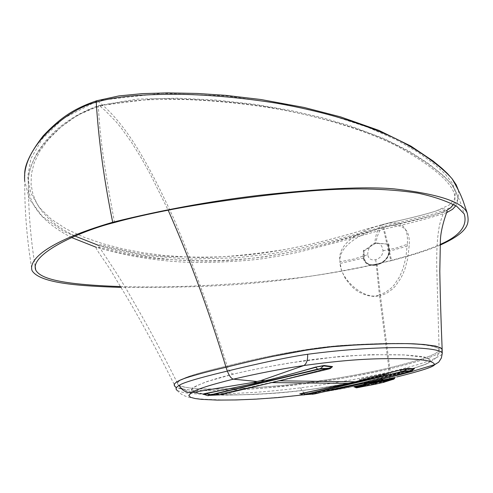 <?xml version="1.0" encoding="UTF-8"?>
<svg xmlns="http://www.w3.org/2000/svg" width="493" height="493" viewBox="0 0 493 493"><rect width="100%" height="100%" fill="white"/><g stroke="black" fill="none" stroke-linecap="round" stroke-linejoin="round"><path stroke-width="0.37" stroke-dasharray="2.46 1.85" d="M367.723 254.69C367.914 248.608 370.28 244.707 374.822 242.987C379.425 242.309 382.155 244.892 383.006 250.721C382.679 255.22 380.257 258.209 375.734 259.694C371.186 260.55 368.517 258.88 367.723 254.69L354.128 258.948L339.979 261.783C339.751 280.794 367.002 301.488 379.382 294.826L388.848 367.975C413.726 361.856 438.696 354.794 439.115 349.74C438.172 346.844 428.614 344.847 410.447 343.738C392.896 343.011 372.197 343.553 340.817 345.494C298.123 349.001 255.787 358.922 227.119 365.985C198.291 372.979 172.538 379.622 178.472 385.206C186.299 388.533 201.81 389.79 224.999 388.971C250.173 388.225 274.268 386.518 297.291 383.837C332.609 379.45 363.131 374.162 388.848 367.975C365.301 373.54 338.74 378.334 309.173 382.371C295.831 384.281 275.686 386.185 248.731 388.077C228.783 388.946 211.873 389.199 198.001 388.829C187.494 387.942 180.986 386.734 178.472 385.206C172.156 379.789 198.839 372.8 227.107 365.985C211.7 315.329 193.841 266.023 173.548 218.079C152.09 171.632 128.02 124.254 97.454 100.886L63.4 118.412L42.207 138.897L30.868 158.703L27.688 176.907L30.886 193.127L39.064 207.208L51.198 219.145L66.382 229.054L83.785 237.151L102.686 243.659L122.486 248.805L142.797 252.73L163.639 255.429L185.078 256.902C238.076 258.474 287.776 253.075 367.414 228.826L382.513 224.58L381.477 225.27C370.471 227.15 336.208 239.789 339.979 261.783M383.006 250.721L395.762 248.152L407.292 244.312C409.165 220.488 394.979 220.642 381.477 225.27C377.915 228.204 375.697 234.113 374.822 242.987M375.734 259.694L379.382 294.826L385.224 292.522L391.128 288.195L393.999 285.145L399.256 277.239L401.475 272.518L403.342 267.496L405.899 257.389L407.292 244.312M96.899 100.689L162.228 93.276L226.577 95.944L283.216 103.955L330.31 114.937L367.815 127.262L396.514 139.907L417.91 152.208L433.735 163.688L445.253 174.078L452.488 183.365L455.501 191.58L454.706 198.691L449.437 204.897L436.108 210.986C426.291 214.159 410.866 218.072 389.84 222.713L382.513 224.58L383.622 226.46L337.298 239.432L297.741 248.953L272.537 253.587L237.121 257.765L189.139 259.158L142.927 255.251L97.398 245.132L63.917 231.605L42.225 216.298L29.457 199.209L24.699 180.919C24.57 210.967 27.035 240.898 32.094 270.706M458.385 190.212C460.604 207.448 445.9 209.272 432.534 214.159L383.622 226.46L391.615 260.6C267.878 288.997 192.159 287.105 121.075 287.401M440.058 245.163C428.54 250.062 412.394 255.208 391.615 260.6M120.575 286.562C164.699 287.758 199.499 286.322 249.409 282.662C276.665 280.326 297.359 278.126 311.477 276.055C341.914 271.612 368.345 266.417 390.77 260.483C410.755 255.411 427.197 250.068 440.095 244.466M446.806 212.575C429.009 218.381 407.896 223.939 383.462 229.245C362.756 235.555 334.427 243.203 298.487 252.169C287.456 254.641 274.354 256.976 259.176 259.176C240.14 261.358 218.633 262.473 194.655 262.535C161.285 261.715 128.55 256.656 96.431 247.369M71.639 237.571C43.285 222.762 28.871 205.452 28.403 185.639C24.866 150.168 71.91 112.687 98.36 106.79C114.456 101.952 139.353 98.828 181.467 99.438C211.737 100.27 243.622 103.431 277.128 108.922C310.923 115.072 341.797 123.244 369.738 133.449C404.457 146.31 438.579 168.6 451.896 184.696L451.896 184.696C457.923 193.293 459.217 200.318 455.791 205.778M114.53 222.516C101.866 155.012 99.826 131.871 98.36 106.79L98.736 105.557L99.389 105.687L77.469 115.263L60.966 127.052L48.554 139.272L39.73 151.339L34.14 162.986L31.379 174.054L31.077 184.437L32.889 194.088L36.544 202.974L41.819 211.09L48.499 218.43L56.393 225.018L65.292 230.89L75.035 236.085M98.625 245.415C121.451 252.644 145.447 257.328 170.627 259.472L170.627 259.472C231.464 264.741 288.824 257.247 382.513 227.686L383.462 229.245L390.77 260.483M453.326 204.392C460.9 190.914 442.313 171.564 397.561 146.353C369.337 132.142 325.491 116.761 262.399 106.069C229.214 101.268 193.41 98.773 154.975 98.588L99.389 105.687L105.12 110.481L116.095 121.783L121.364 128.198L131.52 142.348L141.232 157.963L150.55 174.707L168.15 210.154M442.159 349.482L442.166 349.66C441.746 354.874 415.993 362.398 389.889 368.801C374.976 372.24 358.029 375.598 339.067 378.87L301.975 384.176L262.726 388.225C228.549 390.758 183.291 392.508 175.354 386.765L174.251 384.54C159.19 354.405 144.166 326.569 129.172 301.026L110.278 269.708C104.855 260.945 95.759 249.156 96.141 247.745C96.08 246.599 102.433 247.85 115.196 251.504C125.82 254.283 149.878 258.905 170.627 259.472C200.497 261.857 231.192 261.031 262.714 257.001C286.821 253.39 311.681 247.973 337.292 240.744L382.531 227.68L432.872 215.552L446.381 210.702C439.115 214.295 417.824 219.952 382.513 227.686L382.272 227.877C371.05 229.756 336.454 243.012 340.139 263.453L341.692 270.977L345.599 279.038L351.829 286.636L355.502 289.773L359.311 292.294L366.946 295.504L374.095 296.49L380.417 295.726L389.889 368.801C362.996 375.191 331.623 380.571 295.769 384.934C268.907 388.373 223.828 390.937 205.47 390.61C192.239 390.795 182.207 389.519 175.366 386.783M375.882 243.32L388.318 244.146L389.18 250.148L388.694 250.395C390.123 264.63 364.352 271.224 364.265 256.73L363.618 256.779L363.729 257.968C365.177 263.798 369.621 266.103 377.065 264.889C369.633 266.103 365.19 263.804 363.735 257.993L363.945 250.493C366.274 250.968 372.942 243.308 375.882 243.32L375.882 243.16C377.096 235.568 379.228 230.471 382.272 227.877C395.669 223.23 410.928 223.354 409.184 245.557L407.773 258.437L405.08 268.556L403.108 273.609L400.791 278.305L395.423 286.063L392.477 289.083L386.413 293.403L380.417 295.726L377.071 265.074C384.848 262.288 389.026 257.654 389.612 251.171L389.193 251.368L389.18 250.148L389.193 251.399C388.447 257.814 384.404 262.313 377.065 264.889C384.417 262.307 388.459 257.796 389.193 251.368M364.265 256.73L363.945 250.407L375.882 243.16L388.318 244.06L388.694 250.395M389.18 250.148L389.599 249.902C389.051 244.707 388.62 242.759 388.318 244.06M389.599 249.902L389.612 251.171L409.184 245.557M363.945 250.407C363.495 249.433 363.199 251.559 363.051 256.785L363.156 258.03C364.524 263.977 369.165 266.325 377.071 265.074L377.065 264.889M358.177 381.416L387.424 375.062C400.15 372.079 411.328 369.054 420.96 365.991C426.1 364.228 429.403 362.497 430.882 360.784L426.316 357.567L403.822 354.892C379.499 354.393 357.191 355.022 336.892 356.772L290.174 362.873C266.793 366.829 247.893 370.576 233.479 374.107L206.992 381.551C195.912 385.748 190.575 388.885 190.982 390.961C197.231 393.95 209.543 395.312 227.926 395.059C260.027 394.314 288.947 394.264 350.461 382.938M233.479 374.107C231.174 373.793 229.048 371.081 227.107 365.985C251.874 359.853 290.081 350.924 327.623 346.733C342.758 345.125 362.577 344.034 387.079 343.461C403.206 343.381 416.825 343.991 427.936 345.285C434.925 346.647 438.647 348.132 439.115 349.734C438.69 354.781 413.824 361.837 388.841 367.975L388.78 373.102L388.188 374.563L387.424 375.062C371.303 378.84 352.902 382.568 332.227 386.241C302.844 390.918 287.622 392.397 260.008 394.141C246.13 394.955 227.963 395.029 205.513 394.351L191.339 391.337L192.781 387.714C201.674 383.03 215.244 378.488 233.485 374.107C251.35 369.725 275.242 365.208 305.167 360.562C322.256 358.06 344.256 356.094 371.167 354.658L405.055 354.96L419.759 356.291C431.831 357.906 433.785 360.568 425.632 364.278C416.092 367.729 403.354 371.321 387.43 375.062M377.355 380.923C386.247 378.519 384.324 378.649 371.586 381.305L371.58 381.305C362.756 383.696 364.678 383.572 377.342 380.923L377.355 380.923M175.354 386.765L177.166 390.425C184.536 393.95 197.656 394.573 226.293 393.815L254.203 392.422C267.798 391.399 277.497 390.635 300.601 387.812C334.149 383.357 364.037 378.02 390.265 371.802C418.113 365.288 435.337 359.483 441.944 354.399L441.352 358.047C440.304 361.295 436.706 364.272 430.549 366.965L423.727 369.485C423.869 369.547 410.213 373.651 396.68 376.985L396.705 376.979C417.46 372.104 430.069 368 434.536 364.66M271.039 356.698L226.004 367.26C217.413 369.436 196.448 374.267 186.249 377.823L177.412 381.588M300.601 387.812C302.178 391.652 304.637 393.765 307.977 394.16L322.385 392.12L309.037 394.11C326.021 391.652 341.594 388.959 355.767 386.013C337.255 389.704 321.683 392.403 309.031 394.11L303.244 394.881M309.216 393.377L299.719 393.852L309.216 393.377L315.649 392.471L359.249 383.486M203.603 394.375L216.926 394.24L222.867 393.414L271.772 382.593M315.649 392.471L309.974 393.439L312.58 394.277M314.75 393.907L303.392 394.893L314.768 393.901L337.403 388.404L314.941 393.667L315.298 392.748L337.403 388.404L365.43 382.032M303.25 394.875L300.496 393.907L309.974 393.439L315.545 392.496L358.953 383.486L410.515 371.26L410.805 370.311L413.756 369.214L358.935 383.499L385.384 377.348L410.934 370.083C390.918 375.703 375.795 379.653 365.56 381.933L365.831 381.939M177.166 390.425C183.92 398.455 194.834 399.047 220.846 399.885C243.77 400.273 272.808 398.362 307.977 394.16L322.564 392.021L355.755 386.019L389.217 378.772L355.755 386.019L384.719 380.035M392.748 378.482L385.384 380.732L374.236 383.326L358.399 386.389M363.988 384.072L364.925 384.232M366.102 384.522L365.03 384.047L366.478 384.38L366.009 384.127L365.424 384.565M361.443 386.882L361.585 386.247L364.339 385.674L364.66 385.138L361.837 385.729L361.585 386.247L355.163 387.264M364.339 385.674L365.701 385.52L364.339 385.674M354.849 387.042L373.411 383.455L373.608 383.868L374.76 383.788L365.603 385.415L364.654 385.138M373.411 383.455L374.021 383.443L373.411 383.455M374.236 383.326L375.986 383.899L364.241 386.229L366.2 385.822L365.701 385.52M385.384 380.732L384.676 381.44L375.475 383.56L374.021 383.443L385.039 380.966L384.411 381.847M384.127 381.927L384.386 381.49L383.394 381.656L383.727 381.212L383.234 381.792L384.226 380.947L383.708 381.52L391.528 378.815M394.634 378.223L387.584 380.417L387.775 380.054L384.226 380.947L383.006 382.229M394.221 378.877L391.263 379.727L391.46 378.834L392.835 378.464M331.968 367.143L279.143 380.83M413.898 369.109L410.934 370.083M442.258 353.524L441.944 354.399M389.217 378.772L390.105 377.361L390.413 375.272L389.914 368.795C416.788 362.256 442.03 354.633 442.184 349.654M222.047 394.462L207.892 395.676L204.157 394.394L217.616 394.289L219.151 394.825L207.528 395.596M203.646 394.369L217.616 394.289L222.522 393.654L278.674 380.947M216.926 394.24L222.731 393.445L222.244 394.246L244.553 389.088M222.867 393.414L303.522 375.007M329.626 367.883L271.409 382.617L329.028 368.918M35.089 266.047C30.763 239.327 28.532 212.526 28.403 185.639C26.308 162.45 47.149 123.965 98.736 105.557L137.054 99.136L177.246 98.206L215.983 100.061L254.228 104.276L290.58 110.457L322.595 117.815L350.209 125.869L383.825 138.558L409.135 151.166L427.862 163.146L443.7 175.872L451.896 184.696C461.38 202.617 460.598 203.449 464.209 213.907M363.729 257.968L340.139 263.453M363.051 256.785L363.618 256.779M378.254 376.369C396.273 372.184 386.567 372.69 368.684 376.929C350.505 381.169 360.858 380.497 378.254 376.369M377.989 376.886C368.949 378.944 363.045 380.035 360.278 380.152C359.545 379.924 362.509 379.012 369.177 377.41C380.282 374.914 386.253 373.879 387.091 374.298L377.989 376.886M371.081 380.83C379.327 378.975 383.77 378.199 384.404 378.488L377.632 380.399L364.438 382.851C363.908 382.685 366.12 382.013 371.081 380.83M358.855 383.572L337.212 388.644M412.025 370.816L410.355 371.5M387.184 380.898L383.32 382.143L383.628 381.662M387.017 380.972L388.361 380.59L387.584 380.417M383.295 381.804L383.129 382.075L383.727 382.038M376.288 384.01L384.3 382.026M375.376 384.078L374.76 383.788M366.237 385.822L373.836 384.361L373.682 383.979M364.352 385.791L355.823 387.695M364.74 384.084L366.995 384.669M366.428 384.38L365.473 384.595M388.459 380.171L391.177 379.937M330.741 368.222L303.694 374.797L329.423 368.098L329.047 368.912L329.891 368.678M271.316 382.697L219.477 394.893M439.115 349.734L438.825 352.55L437.735 355.41L435.596 358.306L430.099 362.219L424.732 364.573L416.067 367.488L387.769 374.945C367.211 379.918 342.037 384.682 312.26 389.224C281.152 393.05 267.847 393.667 249.674 394.499C234.101 395.269 217.931 395.059 201.169 393.87C184.783 391.313 182.33 389.384 178.472 385.206C162.641 353.426 146.957 324.357 131.428 298C116.459 270.953 96.369 244.06 98.637 245.28C100.745 244.072 99.691 244.688 123.244 250.191C143.321 254.708 163.935 256.945 185.078 256.902C208.607 258.609 241.508 256.2 283.789 249.686C307.367 245.502 335.24 238.55 367.414 228.826L389.84 222.713M439.115 349.74L436.755 268.475C436.434 251.066 437.273 237.078 439.269 226.503C440.218 220.876 444.704 209.913 444.92 209.143C445.025 208.194 442.085 208.81 436.108 210.986C426.322 214.147 410.854 218.072 389.71 222.744M24.742 175.699L24.699 180.919M446.381 210.702L447.2 211.201M360.278 380.152L387.171 374.107L384.257 378.667C381.57 379.863 387.251 378.285 377.422 380.904C371.839 382.402 367.507 383.049 364.438 382.851L360.278 380.152M385.384 377.348L411.15 371.278M384.756 380.023L396.705 376.979M383.32 382.143L386.9 381.027M373.836 384.361L383.794 382.383M356.377 387.825L364.241 386.229M388.361 380.59L393.71 379.24"/><path stroke-width="0.74" d="M24.699 180.919C21.501 146.057 68.872 108.503 96.246 102.193C112.872 97.195 138.009 93.96 180.475 94.305C210.757 94.933 242.513 97.854 275.735 103.068C321.454 110.999 361.258 122.757 395.139 138.342C419.358 150.316 441.494 166.622 452.155 178.836L456.173 184.752L458.385 190.212M121.075 287.401C81.844 286.063 40.334 283.795 32.094 270.706C28.471 260.668 44.16 242.402 112.694 222.263C161.112 210.191 209.864 201.224 258.942 195.364C320.715 188.499 365.707 186.336 393.925 188.868C438.24 193.872 462.68 201.945 467.235 213.075C468.997 222.207 471.031 231.057 440.058 245.163M440.095 244.466C451.736 239.456 469.065 229.732 464.209 213.907L456.857 206.438C446.522 200.934 433.52 196.497 417.861 193.127C386.296 188.277 349.457 187.642 307.349 191.222C262.449 194.858 207.196 202.74 172.821 209.266C148.504 213.999 129.074 218.417 114.53 222.516C81.407 230.57 29.13 254.061 35.749 270.078C40.192 278.2 58.796 284.492 120.575 286.562M96.431 247.369L71.639 237.571M75.035 236.085L98.625 245.415M175.366 386.783L175.348 386.771C172.34 384.22 175.964 381.237 186.237 377.829C196.091 374.686 209.352 371.167 226.01 367.26C255.849 359.878 300.379 349.062 343.282 345.71C374.637 343.88 396.243 343.19 413.35 343.806C431.64 344.823 441.247 346.776 442.166 349.66M168.15 210.154C190.236 260.125 209.525 312.494 226.01 367.26L227.372 371.087C238.359 368.32 282.957 357.684 307.657 354.276C307.842 360.007 306.591 363.76 303.904 365.529L260.834 380.596L265.487 380.658C277.541 377.872 294.21 373.361 315.495 367.112L324.086 365.492L332.535 366.582L331.968 367.143M453.326 204.392L450.793 207.701L446.381 210.702M455.791 205.778L452.58 209.285L446.806 212.575M350.461 382.938L358.177 381.416M177.412 381.588C174.017 383.486 173.333 385.212 175.354 386.765L175.348 386.771M177.166 390.425C175.218 389.008 175.89 387.35 179.175 385.464C182.724 382.007 214.153 374.224 227.372 371.087C229.183 375.857 231.192 378.55 233.399 379.154C210.622 384.774 196.701 389.236 191.629 392.545L188.788 395.411L190.52 397.309L195.173 398.541L201.471 399.355L217.191 400.094L235.629 399.959L255.824 399.151L278.009 397.58L303.244 394.881M271.772 382.593L348.582 383.375L299.719 393.852M359.249 383.486L362.99 383.523L392.884 376.56L411.458 371.611L434.53 364.66C433.951 361.135 423.265 359.157 402.479 358.725C381.6 358.54 356.975 358.14 303.904 365.529L303.898 365.535C281.158 368.924 257.654 373.46 233.399 379.154L257.063 381.502L260.834 380.596M322.385 392.12L362.99 383.523L322.397 392.114M203.646 394.369L203.603 394.375C202.05 394.295 203.134 393.889 206.869 393.161C228.999 388.989 246.044 385.421 257.993 382.451L265.487 380.658L258.338 382.654L253.297 382.402L191.629 392.545C186.089 392.804 181.935 390.438 179.175 385.464M348.927 383.591L303.429 393.131L348.927 383.591M303.146 392.909L304.625 394.486L401.512 371.734L400.371 370.274L406.682 368.887L403.496 371.648L304.994 394.696L314.682 393.925L358.836 383.579M303.25 394.875L300.342 393.913L303.429 393.131M365.43 382.032L358.775 383.591M365.831 381.939L369.547 381.989L392.89 376.56L411.458 371.611L434.536 364.66M364.617 384.059L363.988 384.072C364.968 383.209 368.727 382.334 375.259 381.44L387.794 379.068C395.54 377.219 397.192 377.028 392.748 378.482M358.399 386.389C352.717 387.332 352.581 387.208 357.992 386.019L364.765 384.121M394.221 378.877L394.61 378.267L384.263 380.516L385.008 379.783L385.52 380.257L385.002 379.783L384.102 380.898L388.527 379.912L387.794 379.068M385.52 380.257L385.896 380.762L388.724 380.103C394.209 378.957 395.022 378.901 391.152 379.943L383.665 382.315L376.288 384.01M376.486 383.992L361.443 386.882C355.964 388.028 355.12 388.09 358.886 387.073L373.916 382.71L385.896 380.762M365.473 384.595L365.017 384.3C366.601 383.48 369.664 382.784 374.212 382.217L375.136 382.223L376.184 381.446L376.165 382.038L375.056 382.371L384.263 380.516M355.823 387.695L355.206 387.295L361.277 385.908L360.802 385.427L362.084 385.68L361.363 386.019L365.424 384.565M279.143 380.83L355.268 381.804L399.977 370.064L407.409 368.468L414.44 368.641L413.898 369.109M307.657 354.276C380.879 344.508 441.592 346.542 442.252 353.389L442.258 353.524M271.039 356.698L308.1 349.851L331.561 346.776L357.505 344.829L390.511 343.652L407.495 343.609L423.629 344.465L435.584 346.055L440.828 347.904L442.184 349.654L442.252 353.395L441.352 358.047L438.653 362.238L434.53 364.66C434.117 366.675 421.497 370.785 396.68 376.985M253.297 382.402L257.063 381.502M206.869 393.161L208.915 395.183L317.498 369.208L320.623 368.628L330.6 368.209L331.863 366.965L330.741 368.222M207.528 395.596L204.04 394.425C203.017 394.301 204.053 393.95 207.159 393.371L258.338 382.654M271.298 382.704L244.553 389.088M244.479 389.106L219.921 394.862L209.291 395.374L319.908 369.029L324.086 365.492M319.908 369.029L329.891 368.604L328.96 368.937L271.224 382.722M399.977 370.064L355.601 382.026L348.582 383.375M403.496 371.648L411.137 371.241L413.738 369.047L412.025 370.816M315.495 367.112L323.408 365.88L331.863 366.965L332.535 366.582M112.694 222.263C104.054 180.031 98.569 140.006 96.246 102.193L96.899 100.689M312.58 394.277L313.049 394.24M411.137 371.241L365.368 382.05M388.724 380.103L393.71 379.24M373.497 383.018L383.788 381.194M383.665 382.315L384.281 382.057L383.794 382.383M383.727 382.038L384.127 381.927M358.886 387.073L366.687 384.873M356.377 387.825L358.682 386.888L357.992 386.019M361.689 386.42L361.363 386.019M363.014 386.05L362.226 385.779M366.213 384.725L373.916 382.71L375.259 381.44M374.477 382.95L375.056 382.371M376.177 382.654L376.159 382.174M209.291 395.374L207.645 395.632L208.502 395.669M317.837 369.411L315.877 367.303L265.826 380.861M329.891 368.604L330.68 368.283L329.891 368.678M401.844 371.962L401.512 371.734L404.297 371.211L411.926 370.81L411.15 371.278M304.261 394.936L303.331 394.899L304.994 394.696M407.409 368.468L406.682 368.887L413.738 369.047L414.44 368.641M219.477 394.893L219.921 394.862M24.742 175.699C23.966 166.104 30.104 152.83 43.156 135.889C59.986 118.24 72.748 109.021 96.696 100.751L118.899 95.913L142.539 93.615L167.651 92.887L197.231 93.448L225.652 95.346L260.982 99.524L304.064 107.443L340.62 116.903L378.772 130.349L410.891 146.119L433.057 161.001L441.919 168.304L447.595 173.696L452.155 178.836C461.775 195.887 461.22 196.707 463.063 200.793L467.235 213.075M35.089 266.047L35.749 270.078M447.2 211.201C446.159 213.728 440.767 228.573 440.403 240.14L439.805 271.347C440.212 295.128 440.995 321.171 442.159 349.482M355.163 387.264L354.849 387.042M392.835 378.464L394.634 378.223"/></g></svg>
